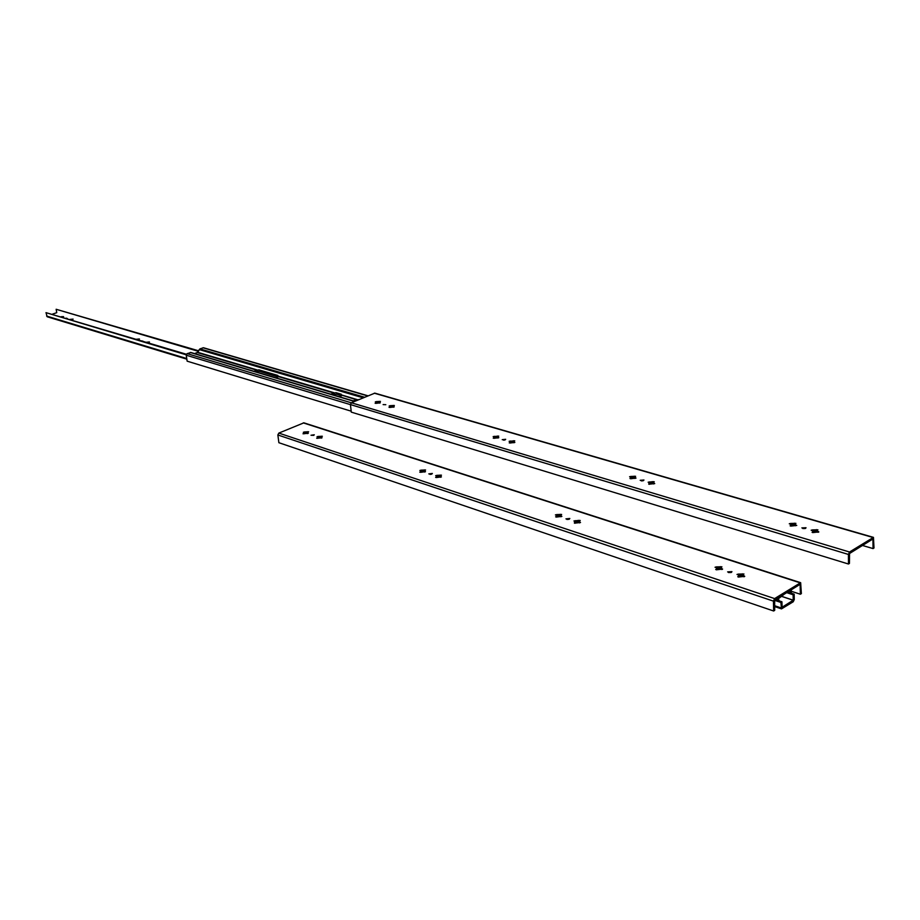 <?xml version="1.0" encoding="UTF-8"?>
<svg xmlns="http://www.w3.org/2000/svg" width="920" height="920" viewBox="0 0 920 920"><rect width="100%" height="100%" fill="white"/><g stroke="black" fill="none" stroke-linecap="round" stroke-linejoin="round"><path stroke-width="1.38" d="M556.853 516.085L555.634 516.879L556.979 516.994L561.89 516.384L560.429 515.212L561.637 514.429L556.692 514.579L555.404 514.924L556.772 515.476L556.566 517.109M716.91 568.652L715.714 569.526L717.255 569.698L722.602 569.066L720.935 568.376L721.901 566.789L716.404 566.892L715.035 567.249L716.692 567.939L716.553 569.859M738.944 575.885L737.759 576.771L739.312 576.955L744.728 576.322L742.773 574.885L743.958 573.999L738.38 574.091L737 574.448L738.702 575.161L738.576 577.116M731.504 572.32L731.918 571.63L727.628 571.884L731.504 572.32M313.72 435.367L311.006 435.252L314.284 434.769L313.72 435.367M774.606 598.598L800.653 582.682L801.377 593.607L800.365 594.24L800.124 584.315L774.64 600.15L774.709 610.351L773.662 611.006L773.432 601.128L774.606 598.598L278.829 433.09L303.899 422.832L800.63 582.682M304.37 433.021L303.013 433.78L308.303 433.274L307.418 432.423L308.625 431.767L304.497 431.963L303.347 432.273L304.324 432.664M318.055 437.517L316.698 438.288L322.046 437.782L321.137 436.908L322.345 436.252L318.171 436.448L317.009 436.758L318.009 437.149M431.813 474.076L432.342 473.443L428.8 473.892L431.813 474.076M436.839 476.675L435.62 477.411L436.839 477.48L441.416 476.905L440.231 476.422L441.45 475.157L436.897 475.341L435.678 475.663L436.85 476.134L436.62 477.56M420.992 471.477L419.773 472.19L420.969 472.259L425.5 471.684L424.338 471.224L425.58 469.97L421.084 470.154L419.865 470.476L421.015 470.936L420.785 472.328M569.33 519.156L569.813 518.489L565.949 518.868L569.33 519.156M574.39 522.721L575.322 521.559L573.919 520.984L578.864 520.386L580.221 520.501L579.105 521.916L580.52 522.502L574.425 523.169M560.498 515.66L556.784 515.924M720.728 568.008L716.737 568.479M742.785 575.207L738.76 575.713L739.76 575L742.187 575.483M731.124 572.493L728.467 572.528M304.278 433.147L307.337 433.032M317.964 437.632L321.057 437.517M431.284 474.26L429.996 474.386M440.599 477.284L440.231 476.422L436.85 476.134M424.35 471.281L421.015 470.936M568.928 519.317L566.927 519.443M575.322 521.559L579.071 521.743M742.773 574.885L743.026 575.598M743.015 575.609L743.544 576.736M575.126 523.227L575.414 522.18M579.105 521.916L579.554 522.905M560.51 515.832L560.935 516.787M421.452 471.534L422.084 470.856L424.269 471.316M317.768 438.345L317.917 437.632M307.326 432.894L307.625 433.619M318.527 437.736L319.056 437.092L321.034 437.46M304.094 433.826L304.221 433.136M304.853 433.251L305.371 432.607L307.326 432.963M791.28 591.261L800.365 594.24M773.662 611.006L278.875 442.704L277.863 434.964L278.829 433.09M575.587 522.146L577.841 520.915M577.875 521.329L578.703 521.916M720.716 567.663L720.946 568.353M720.935 568.376L721.441 569.48M716.783 568.502L717.749 567.778L720.164 568.272M556.749 515.982L556.692 514.579M557.072 516.062L557.819 514.947M557.842 515.361L560.142 515.832M424.706 472.063L424.338 471.224M437.276 476.721L437.885 475.663M437.92 476.054L439.242 475.559M439.277 475.95L440.116 476.514M321.344 438.127L321.046 437.379M777.504 598.356L778.757 598.46L784.507 593.998M790.222 590.444L790.269 592.848M791.246 589.812L791.315 593.193M787.704 592.008L794.155 594.136L794.259 599.541L793.235 601.772L781.505 608.89L780.884 602.439L774.513 600.311M776.284 599.115L778.998 600.001L778.63 600.679M781.908 596.494L793.212 600.242L782.069 607.246L781.931 601.783L780.884 602.439M775.468 599.633L781.931 601.783M786.681 592.653L793.132 594.78L793.212 600.242M793.132 594.78L794.155 594.136M631.097 477.836L629.981 478.549L631.304 478.664L636.03 478.089L634.501 477.008L635.616 476.296L630.798 476.445L629.579 476.755L630.97 477.273L630.844 478.779M791.211 525.055L790.119 525.849L791.625 526.01L796.766 525.423L795.087 524.779L795.904 523.342L790.567 523.457L789.268 523.767L790.935 524.411L790.889 526.159M813.165 531.53L812.084 532.335L813.613 532.507L818.823 531.909L816.799 530.598L817.891 529.793L812.486 529.897L811.164 530.219L812.877 530.874L812.843 532.645M805.655 528.322L806.023 527.723L801.86 527.896L805.655 528.322M385.802 404.697L383.122 404.593L385.802 404.697M849.528 552.011L873.459 537.372L874 547.986L873.057 548.584L872.919 538.971L849.539 553.518L849.447 563.408L848.481 564.017L848.424 554.438L849.528 552.011L351.359 402.764L374.854 393.139L873.459 537.372M376.142 403.351L376.268 402.684L375.141 403.282L376.211 403.328L380.293 402.81L379.327 402.005L380.454 401.407L376.418 401.603L375.314 401.879L376.326 402.247M390.011 407.456L390.149 406.778L389.022 407.376L390.103 407.422L394.22 406.904L393.185 406.536L394.346 405.478L390.275 405.674L389.16 405.961L390.195 406.329M505.206 439.852L505.666 439.3L502.228 439.668L505.206 439.852M510.163 443.049L510.358 442.232L509.231 442.888L510.439 442.968L514.855 442.416L513.647 441.979L514.728 440.818L509.128 441.289L510.393 442.267L510.301 440.99M494.178 438.322L494.373 437.517L493.246 438.173L494.431 438.242L498.812 437.69L497.628 437.264L498.72 436.114L493.178 436.586L494.442 437.563L494.339 436.298M643.529 480.585L643.942 479.998L640.193 480.297L643.529 480.585M648.772 483.816L649.566 482.758L648.151 482.218L652.912 481.654L654.258 481.769L653.292 483.057L654.73 483.598L648.784 484.219M634.581 477.457L631.097 477.859M794.822 524.503L791.073 524.952M816.81 530.966L813.015 531.403M805.092 528.54L802.803 528.54M379.304 402.638L376.36 402.603M393.208 406.72L390.149 406.835M504.39 440.093L503.608 440.151M513.981 442.761L513.647 441.979L510.393 442.267M497.628 437.322L494.442 437.563M642.919 480.792L641.286 480.872M649.451 484.299L649.716 483.322L653.211 482.931M817.098 531.254L817.535 532.243L814.05 531.197M812.969 531.369L815.419 530.633L816.144 531.231M653.154 482.494L653.683 483.943L650.877 483.115M634.639 477.572L635.007 478.446L632.281 477.641M494.684 437.632L495.339 436.954L497.421 437.414M379.281 402.442L379.558 403.121M390.62 406.939L391.172 406.284L393.173 406.732M376.763 402.845L377.303 402.201L379.293 402.649M792.131 524.733L795.501 525.722M862.477 545.468L873.057 548.584M848.481 564.017L351.291 412.137L350.428 404.581L351.359 402.764M649.738 483.356L651.969 482.149M651.992 482.551L652.751 483.138M795.087 524.779L795.512 525.757M791.039 524.917L793.466 524.17L794.19 524.768M631.154 477.882L631.925 476.778M631.948 477.181L634.133 477.664M497.639 437.241L497.547 436.046M497.95 438.035L497.628 437.264M510.646 442.336L511.278 441.278M511.313 441.657L512.601 441.174M512.635 441.565L513.406 442.129M393.461 407.226L393.185 406.536M359.122 399.522L353.107 400.832M194.626 353.602L197.708 352.303L199.916 348.887L203.492 347.748L368 395.807M253.885 371.266L258.83 369.828L277.828 375.452L278.219 376.556L276 377.855M330.751 394.174L335.926 392.656L341.228 394.22L341.699 395.393L339.491 396.773M332.43 394.668L336.8 394.254L341.481 395.818M255.553 371.76L259.658 371.346L278.012 376.924M351.187 411.183L187.139 361.169L186.254 355.223L187.117 353.613L191.026 352.567M72.553 319.389L72.231 319.964L73.094 319.113L70.207 319.366M141.784 340.86L143.186 341.285M148.637 342.918L149.465 341.987L146.395 342.24M63.595 316.71L61.261 316.687M139.438 338.997L136.39 339.238M139.438 338.985L138.609 339.905M198.248 351.291L56.143 309.269L56.741 312.673L52.601 314.088M67.344 318.516L66.09 318.136M71.99 319.228L71.656 319.803M148.292 342.091L147.947 342.711M148.58 342.907L148.925 342.286M63.043 316.537L62.709 317.124M138.276 339.089L137.931 339.71M138.552 339.894L138.897 339.273M186.84 359.168L47.184 316.767L46 312.65L186.427 354.257M46 312.65L186.254 354.821M56.143 309.269L198.524 350.773M190.198 352.475L354.464 401.465M303.266 422.878L800.009 582.797M742.44 575.333L742.394 573.827M744.406 576.679L744.383 576.058M738.415 575.069L738.38 574.091M421.21 471.454L421.084 470.154M437.023 476.652L436.897 475.341M318.32 437.667L318.171 436.448M304.658 433.182L304.497 431.963M277.863 434.964L773.432 601.128M578.956 521.789L578.864 520.386M722.292 569.411L722.269 568.813M716.438 567.858L716.404 566.892M720.418 568.123L720.36 566.628M575.276 521.548L575.218 520.639M424.465 470.649L424.384 469.901M440.312 475.847L440.243 475.088M321.322 436.827L321.252 436.206M307.625 432.331L307.556 431.721M560.395 515.706L560.291 514.314M774.606 605.716L780.999 607.879M781.977 596.447L793.235 600.185M374.291 393.185L872.919 537.476M816.373 531.093L816.35 529.632M818.466 532.231L818.455 531.656M812.498 530.759L812.486 529.897M390.402 406.87L390.275 405.674M376.556 402.787L376.418 401.603M350.428 404.581L848.424 554.438M652.981 483.011L652.912 481.654M630.844 477.238L630.798 476.445M790.591 524.308L790.567 523.457M794.42 524.63L794.397 523.181M649.428 482.712L649.382 481.907M513.636 442.014L513.533 440.737M393.334 406.042L393.277 405.433M379.454 401.948L379.385 401.361M634.363 477.537L634.294 476.18M341.63 394.979L357.362 399.648M199.18 349.565L363.181 397.831M197.708 352.303L257.933 370.162M278.173 376.165L334.96 393.001M341.676 395.14L356.672 399.832M197.409 352.567L257.301 370.346M278.219 376.556L334.282 393.185M336.639 392.863L336.8 394.254M340.71 394.07L340.872 395.473M277.357 375.303L277.529 376.659M259.474 370.012L259.658 371.346M202.94 347.772L367.712 395.933M199.916 348.887L364.573 397.244M186.254 355.223L350.428 404.627M187.117 353.613L351.291 402.799M148.603 341.987L148.718 342.666M138.587 338.985L138.69 339.652M46.609 316.066L186.748 358.547M781.505 608.89L774.629 606.567M354.786 401.338L190.785 352.452"/></g></svg>
